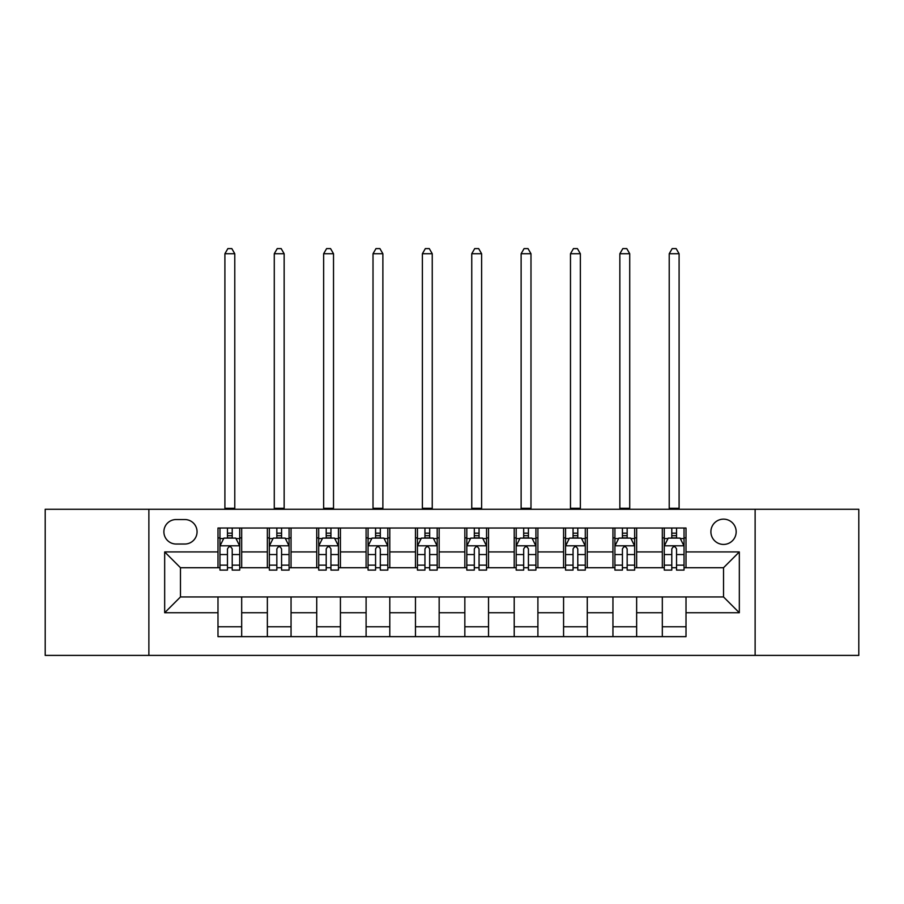 <?xml version="1.0" encoding="UTF-8"?>
<svg xmlns="http://www.w3.org/2000/svg" width="904" height="904" viewBox="0 0 904 904"><rect width="100%" height="100%" fill="white"/><g stroke="black" fill="none" stroke-linecap="round" stroke-linejoin="round"><path stroke-width="1.36" d="M723.528 519.145A12.633 12.633 0 0 0 710.894 531.778A12.633 12.633 0 0 0 723.528 544.423A12.633 12.633 0 0 0 736.172 531.778A12.633 12.633 0 0 0 723.528 519.145M755.122 655.4L858.8 655.4L858.8 509.268L755.122 509.268L755.122 655.4L148.877 655.4L148.877 509.268L45.2 509.268L45.2 655.4L148.877 655.4M176.122 544.027L184.811 544.027A12.238 12.238 0 0 0 197.061 531.778A12.238 12.238 0 0 0 184.811 519.54L176.122 519.54A12.238 12.238 0 0 0 163.884 531.778A12.238 12.238 0 0 0 176.122 544.027M755.122 509.268L148.877 509.268M217.988 612.742L164.675 612.742L164.675 551.926L217.988 551.926L217.988 567.723L180.472 567.723L180.472 596.945L217.988 596.945L217.988 636.642L686.012 636.642L686.012 596.945L723.528 596.945L723.528 567.723L686.012 567.723L686.012 551.926L739.325 551.926L739.325 612.742L686.012 612.742M686.012 551.926L686.012 528.026L217.988 528.026L217.988 551.926M662.316 528.026L662.316 567.723L664.282 567.723M671.785 567.723L676.531 567.723M684.034 567.723L686.012 567.723M662.316 567.723L634.664 567.723M612.946 528.026L612.946 567.723L614.912 567.723M622.427 567.723L627.161 567.723M612.946 567.723L585.295 567.723M563.576 528.026L563.576 567.723L565.554 567.723M573.057 567.723L577.792 567.723M563.576 567.723L535.925 567.723M514.207 528.026L514.207 567.723L516.184 567.723M523.687 567.723L528.422 567.723M514.207 567.723L486.555 567.723M464.837 528.026L464.837 567.723L466.814 567.723M474.317 567.723L479.052 567.723M464.837 567.723L437.186 567.723M415.467 528.026L415.467 567.723L417.445 567.723M424.948 567.723L429.682 567.723M415.467 567.723L387.816 567.723M366.097 528.026L366.097 567.723L368.075 567.723M375.578 567.723L380.313 567.723M366.097 567.723L338.446 567.723M316.728 528.026L316.728 567.723L318.705 567.723M326.208 567.723L330.943 567.723M316.728 567.723L289.088 567.723M267.358 528.026L267.358 567.723L269.335 567.723M276.839 567.723L281.573 567.723M267.358 567.723L239.718 567.723M217.988 567.723L219.966 567.723M227.469 567.723L232.215 567.723M217.988 596.945L241.684 596.945L241.684 636.642M686.012 596.945L241.684 596.945M241.684 528.026L241.684 567.723M217.988 537.903L219.966 537.903M227.469 537.903L232.215 537.903M239.718 537.903L241.684 537.903M217.988 626.766L241.684 626.766M267.358 596.945L267.358 636.642M291.054 528.026L291.054 567.723M267.358 537.903L269.335 537.903M276.839 537.903L281.573 537.903M289.088 537.903L291.054 537.903M291.054 596.945L291.054 636.642M267.358 626.766L291.054 626.766M316.728 596.945L316.728 636.642M340.424 596.945L340.424 636.642M316.728 626.766L340.424 626.766M340.424 528.026L340.424 567.723M316.728 537.903L318.705 537.903M326.208 537.903L330.943 537.903M338.446 537.903L340.424 537.903M366.097 596.945L366.097 636.642M389.793 596.945L389.793 636.642M366.097 626.766L389.793 626.766M389.793 528.026L389.793 567.723M366.097 537.903L368.075 537.903M375.578 537.903L380.313 537.903M387.816 537.903L389.793 537.903M415.467 596.945L415.467 636.642M439.163 596.945L439.163 636.642M415.467 626.766L439.163 626.766M439.163 528.026L439.163 567.723M415.467 537.903L417.445 537.903M424.948 537.903L429.682 537.903M437.186 537.903L439.163 537.903M464.837 596.945L464.837 636.642M488.533 596.945L488.533 636.642M464.837 626.766L488.533 626.766M488.533 528.026L488.533 567.723M464.837 537.903L466.814 537.903M474.317 537.903L479.052 537.903M486.555 537.903L488.533 537.903M514.207 596.945L514.207 636.642M537.903 596.945L537.903 636.642M514.207 626.766L537.903 626.766M537.903 528.026L537.903 567.723M514.207 537.903L516.184 537.903M523.687 537.903L528.422 537.903M535.925 537.903L537.903 537.903M563.576 596.945L563.576 636.642M587.272 596.945L587.272 636.642M563.576 626.766L587.272 626.766M587.272 528.026L587.272 567.723M563.576 537.903L565.554 537.903M573.057 537.903L577.792 537.903M585.295 537.903L587.272 537.903M612.946 596.945L612.946 636.642M636.642 596.945L636.642 636.642M612.946 626.766L636.642 626.766M636.642 528.026L636.642 567.723M612.946 537.903L614.912 537.903M622.427 537.903L627.161 537.903M634.664 537.903L636.642 537.903M662.316 596.945L662.316 636.642M662.316 626.766L686.012 626.766M662.316 537.903L664.282 537.903M671.785 537.903L676.531 537.903M684.034 537.903L686.012 537.903M180.472 567.723L164.675 551.926M180.472 596.945L164.675 612.742M739.325 551.926L723.528 567.723M739.325 612.742L723.528 596.945M232.215 533.168L227.469 533.168M239.718 565.136L232.215 565.136L232.215 570.085L239.718 570.085L239.718 545.993L235.763 538.095L223.921 538.095L219.966 545.993L219.966 570.085L227.469 570.085L227.469 565.136L219.966 565.136M219.966 545.993L219.966 528.026M239.718 545.993L239.718 528.026M227.469 538.095L227.469 528.026M232.215 528.026L232.215 538.095M232.215 565.136L232.215 548.965C230.633 545.914 229.051 545.914 227.469 548.965L227.469 565.136M224.904 509.268L224.904 253.73L234.78 253.73L231.819 248.6L227.864 248.6L224.904 253.73M234.78 509.268L234.78 253.73M281.573 533.168L276.839 533.168M289.088 565.136L281.573 565.136L281.573 570.085L289.088 570.085L289.088 545.993L285.133 538.095L273.279 538.095L269.335 545.993L269.335 570.085L276.839 570.085L276.839 565.136L269.335 565.136M269.335 545.993L269.335 528.026M289.088 545.993L289.088 528.026M276.839 538.095L276.839 528.026M281.573 528.026L281.573 538.095M281.573 565.136L281.573 548.965C280.003 545.914 278.421 545.914 276.839 548.965L276.839 565.136M274.274 509.268L274.274 253.73L284.15 253.73L281.178 248.6L277.234 248.6L274.274 253.73M284.15 509.268L284.15 253.73M330.943 533.168L326.208 533.168M338.446 565.136L330.943 565.136L330.943 570.085L338.446 570.085L338.446 545.993L334.503 538.095L322.649 538.095L318.705 545.993L318.705 570.085L326.208 570.085L326.208 565.136L318.705 565.136M318.705 545.993L318.705 528.026M338.446 545.993L338.446 528.026M326.208 538.095L326.208 528.026M330.943 528.026L330.943 538.095M330.943 565.136L330.943 548.965C329.372 545.914 327.79 545.914 326.208 548.965L326.208 565.136M323.643 509.268L323.643 253.73L333.519 253.73L330.548 248.6L326.604 248.6L323.643 253.73M333.519 509.268L333.519 253.73M380.313 533.168L375.578 533.168M387.816 565.136L380.313 565.136L380.313 570.085L387.816 570.085L387.816 545.993L383.872 538.095L372.019 538.095L368.075 545.993L368.075 570.085L375.578 570.085L375.578 565.136L368.075 565.136M368.075 545.993L368.075 528.026M387.816 545.993L387.816 528.026M375.578 538.095L375.578 528.026M380.313 528.026L380.313 538.095M380.313 565.136L380.313 548.965C378.742 545.914 377.16 545.914 375.578 548.965L375.578 565.136M373.013 509.268L373.013 253.73L382.878 253.73L379.917 248.6L375.974 248.6L373.013 253.73M382.878 509.268L382.878 253.73M429.682 533.168L424.948 533.168M437.186 565.136L429.682 565.136L429.682 570.085L437.186 570.085L437.186 545.993L433.242 538.095L421.388 538.095L417.445 545.993L417.445 570.085L424.948 570.085L424.948 565.136L417.445 565.136M417.445 545.993L417.445 528.026M437.186 545.993L437.186 528.026M424.948 538.095L424.948 528.026M429.682 528.026L429.682 538.095M429.682 565.136L429.682 548.965C428.112 545.914 426.53 545.914 424.948 548.965L424.948 565.136M422.383 509.268L422.383 253.73L432.248 253.73L429.287 248.6L425.343 248.6L422.383 253.73M432.248 509.268L432.248 253.73M479.052 533.168L474.317 533.168M486.555 565.136L479.052 565.136L479.052 570.085L486.555 570.085L486.555 545.993L482.612 538.095L470.758 538.095L466.814 545.993L466.814 570.085L474.317 570.085L474.317 565.136L466.814 565.136M466.814 545.993L466.814 528.026M486.555 545.993L486.555 528.026M474.317 538.095L474.317 528.026M479.052 528.026L479.052 538.095M479.052 565.136L479.052 548.965C477.481 545.914 475.899 545.914 474.317 548.965L474.317 565.136M471.752 509.268L471.752 253.73L481.617 253.73L478.657 248.6L474.713 248.6L471.752 253.73M481.617 509.268L481.617 253.73M528.422 533.168L523.687 533.168M535.925 565.136L528.422 565.136L528.422 570.085L535.925 570.085L535.925 545.993L531.981 538.095L520.128 538.095L516.184 545.993L516.184 570.085L523.687 570.085L523.687 565.136L516.184 565.136M516.184 545.993L516.184 528.026M535.925 545.993L535.925 528.026M523.687 538.095L523.687 528.026M528.422 528.026L528.422 538.095M528.422 565.136L528.422 548.965C526.84 545.914 525.269 545.914 523.687 548.965L523.687 565.136M521.122 509.268L521.122 253.73L530.987 253.73L528.026 248.6L524.083 248.6L521.122 253.73M530.987 509.268L530.987 253.73M577.792 533.168L573.057 533.168M585.295 565.136L577.792 565.136L577.792 570.085L585.295 570.085L585.295 545.993L581.351 538.095L569.497 538.095L565.554 545.993L565.554 570.085L573.057 570.085L573.057 565.136L565.554 565.136M565.554 545.993L565.554 528.026M585.295 545.993L585.295 528.026M573.057 538.095L573.057 528.026M577.792 528.026L577.792 538.095M577.792 565.136L577.792 548.965C576.21 545.914 574.639 545.914 573.057 548.965L573.057 565.136M570.481 509.268L570.481 253.73L580.357 253.73L577.396 248.6L573.452 248.6L570.481 253.73M580.357 509.268L580.357 253.73M627.161 533.168L622.427 533.168M634.664 565.136L627.161 565.136L627.161 570.085L634.664 570.085L634.664 545.993L630.721 538.095L618.867 538.095L614.912 545.993L614.912 570.085L622.427 570.085L622.427 565.136L614.912 565.136M614.912 545.993L614.912 528.026M634.664 545.993L634.664 528.026M622.427 538.095L622.427 528.026M627.161 528.026L627.161 538.095M627.161 565.136L627.161 548.965C625.579 545.914 624.009 545.914 622.427 548.965L622.427 565.136M619.85 509.268L619.85 253.73L629.726 253.73L626.766 248.6L622.822 248.6L619.85 253.73M629.726 509.268L629.726 253.73M676.531 533.168L671.785 533.168M684.034 565.136L676.531 565.136L676.531 570.085L684.034 570.085L684.034 545.993L680.079 538.095L668.237 538.095L664.282 545.993L664.282 570.085L671.785 570.085L671.785 565.136L664.282 565.136M664.282 545.993L664.282 528.026M684.034 545.993L684.034 528.026M671.785 538.095L671.785 528.026M676.531 528.026L676.531 538.095M676.531 565.136L676.531 548.965C674.949 545.914 673.367 545.914 671.785 548.965L671.785 565.136M669.22 509.268L669.22 253.73L679.096 253.73L676.135 248.6L672.18 248.6L669.22 253.73M679.096 509.268L679.096 253.73M267.358 612.742L241.684 612.742M267.358 551.926L241.684 551.926M316.728 551.926L291.054 551.926M316.728 612.742L291.054 612.742M366.097 551.926L340.424 551.926M366.097 612.742L340.424 612.742M415.467 551.926L389.793 551.926M415.467 612.742L389.793 612.742M464.837 551.926L439.163 551.926M464.837 612.742L439.163 612.742M514.207 551.926L488.533 551.926M514.207 612.742L488.533 612.742M563.576 551.926L537.903 551.926M563.576 612.742L537.903 612.742M612.946 551.926L587.272 551.926M612.946 612.742L587.272 612.742M662.316 551.926L636.642 551.926M662.316 612.742L636.642 612.742M239.617 545.801L220.067 545.801M219.966 538.569L223.683 538.569M236 538.569L239.718 538.569M227.469 554.547L219.966 554.547M239.718 554.547L232.215 554.547M232.215 535.676L227.469 535.676M224.904 508.285L234.78 508.285M288.986 545.801L269.437 545.801M269.335 538.569L273.042 538.569M285.37 538.569L289.088 538.569M276.839 554.547L269.335 554.547M289.088 554.547L281.573 554.547M281.573 535.676L276.839 535.676M274.274 508.285L284.15 508.285M338.356 545.801L318.807 545.801M318.705 538.569L322.412 538.569M334.74 538.569L338.446 538.569M326.208 554.547L318.705 554.547M338.446 554.547L330.943 554.547M330.943 535.676L326.208 535.676M323.643 508.285L333.519 508.285M387.726 545.801L368.177 545.801M368.075 538.569L371.781 538.569M384.11 538.569L387.816 538.569M375.578 554.547L368.075 554.547M387.816 554.547L380.313 554.547M380.313 535.676L375.578 535.676M373.013 508.285L382.878 508.285M437.095 545.801L417.535 545.801M417.445 538.569L421.151 538.569M433.479 538.569L437.186 538.569M424.948 554.547L417.445 554.547M437.186 554.547L429.682 554.547M429.682 535.676L424.948 535.676M422.383 508.285L432.248 508.285M486.465 545.801L466.905 545.801M466.814 538.569L470.521 538.569M482.849 538.569L486.555 538.569M474.317 554.547L466.814 554.547M486.555 554.547L479.052 554.547M479.052 535.676L474.317 535.676M471.752 508.285L481.617 508.285M535.823 545.801L516.274 545.801M516.184 538.569L519.89 538.569M532.219 538.569L535.925 538.569M523.687 554.547L516.184 554.547M535.925 554.547L528.422 554.547M528.422 535.676L523.687 535.676M521.122 508.285L530.987 508.285M585.193 545.801L565.644 545.801M565.554 538.569L569.26 538.569M581.588 538.569L585.295 538.569M573.057 554.547L565.554 554.547M585.295 554.547L577.792 554.547M577.792 535.676L573.057 535.676M570.481 508.285L580.357 508.285M634.563 545.801L615.014 545.801M614.912 538.569L618.63 538.569M630.958 538.569L634.664 538.569M622.427 554.547L614.912 554.547M634.664 554.547L627.161 554.547M627.161 535.676L622.427 535.676M619.85 508.285L629.726 508.285M683.932 545.801L664.384 545.801M664.282 538.569L667.999 538.569M680.316 538.569L684.034 538.569M671.785 554.547L664.282 554.547M684.034 554.547L676.531 554.547M676.531 535.676L671.785 535.676M669.22 508.285L679.096 508.285"/></g></svg>
